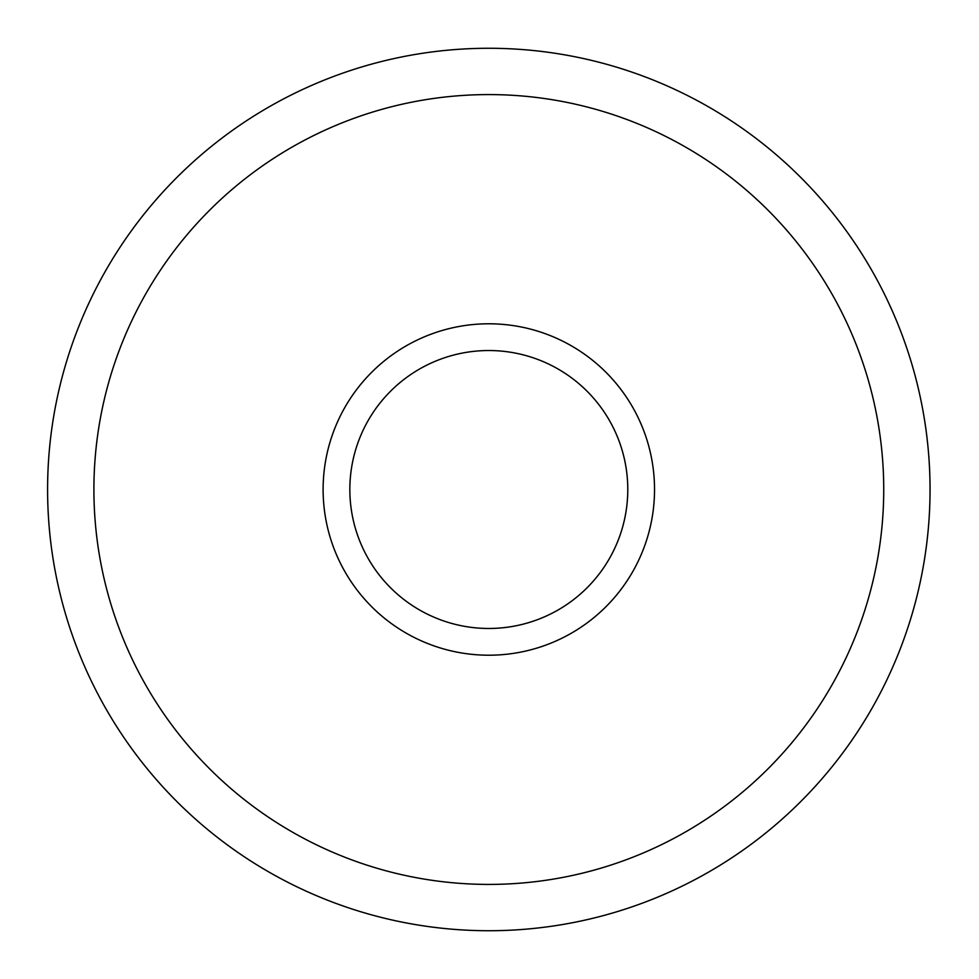 <?xml version="1.0" encoding="UTF-8"?>
<svg xmlns="http://www.w3.org/2000/svg" width="979" height="979" viewBox="0 0 979 979"><rect width="100%" height="100%" fill="white"/><g stroke="black" fill="none" stroke-linecap="round" stroke-linejoin="round"><path stroke-width="1.47" d="M488.815 628.469A138.969 138.969 0 0 0 627.784 489.5A138.969 138.969 0 0 0 488.815 350.531A138.969 138.969 0 0 0 349.846 489.5A138.969 138.969 0 0 0 488.815 628.469M488.815 350.531A138.969 138.969 0 0 0 349.846 489.5A138.969 138.969 0 0 0 488.815 628.469A138.969 138.969 0 0 0 627.784 489.5A138.969 138.969 0 0 0 488.815 350.531M654.535 489.5A165.72 165.72 0 0 1 405.955 633.009A165.72 165.72 0 0 1 405.955 345.991A165.72 165.72 0 0 1 654.535 489.5M883.731 489.5A394.904 394.904 0 0 0 291.363 147.499A394.904 394.904 0 0 0 291.363 831.501A394.904 394.904 0 0 0 883.731 489.5M930.05 489.5A441.235 441.235 0 0 0 268.197 107.384A441.235 441.235 0 0 0 268.197 871.616A441.235 441.235 0 0 0 930.05 489.5"/></g></svg>
